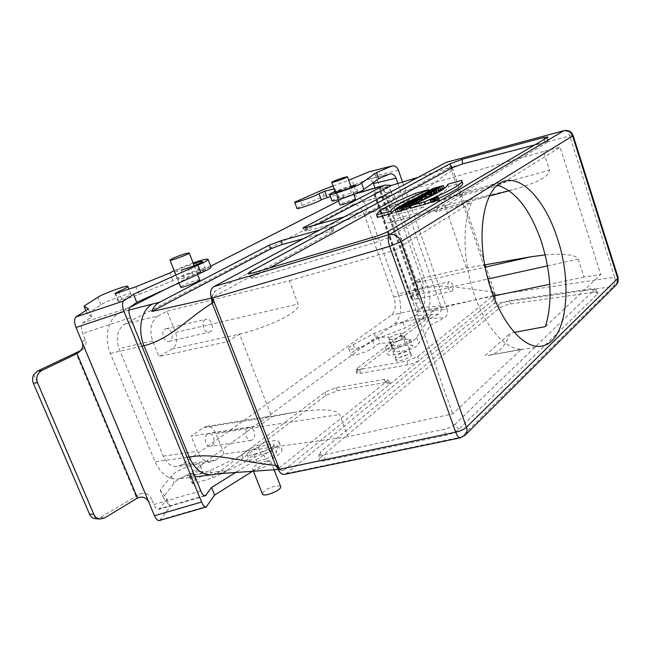 <?xml version="1.0" encoding="UTF-8"?>
<svg xmlns="http://www.w3.org/2000/svg" width="651" height="651" viewBox="0 0 651 651"><rect width="100%" height="100%" fill="white"/><g stroke="black" fill="none" stroke-linecap="round" stroke-linejoin="round"><path stroke-width="0.49" stroke-dasharray="3.25 2.44" d="M280.597 486.37L277.074 485.711C268.912 487.534 264.029 490.252 262.41 493.873M267.325 460.843C259.155 462.755 254.215 465.424 252.515 468.85C252.653 472.561 272.004 465.009 270.93 461.673L267.325 460.843M392.179 339.374C389.835 339.806 388.59 339.708 388.435 339.09C389.68 337.039 393.538 335.175 399.999 333.499C402.367 333.052 403.628 333.141 403.791 333.768C402.546 335.826 398.672 337.69 392.179 339.374L393.285 342.434C399.779 340.766 403.653 338.894 404.889 336.819C404.727 336.193 403.457 336.095 401.089 336.534C403.457 336.095 404.719 336.193 404.881 336.819C403.644 338.894 399.779 340.766 393.285 342.434M211.184 297.515L215.326 291.013L333.328 226.898C333.442 226.426 332.083 226.572 329.243 227.337L319.747 229.966M303.464 238.673L329.837 231.455C332.262 230.812 333.426 230.69 333.328 231.113L331.977 232.09L331.75 228.029L447.587 165.411C449.45 165.256 451.045 166.9 452.364 170.334L451.086 166.566L452.022 166.949L569.796 135.953C568.396 132.161 566.516 130.395 564.148 130.639M344.176 216.897L353.509 214.277L365.952 209.532L366.122 213.43L449.865 167.665L447.278 165.533M379.24 186.764C387.052 185.861 393.416 191.532 398.331 203.771L427.699 287.36C431.719 301.161 430.392 311.284 423.736 317.729L429.725 316.549L356.431 372.649C356.333 373.544 357.635 373.764 360.329 373.324L407.705 364.869C412.612 363.828 416.616 362.192 419.716 359.97L493.157 300.29C494.63 298.549 494.817 295.798 493.735 292.039L455.033 287.034L441.109 286.082L427.699 287.36L398.29 293.926C402.318 307.443 401.146 317.363 394.766 323.677L186.601 475.669L178.097 479.022C168.267 479.453 160.602 473.708 155.093 461.803L110.353 353.371C103.533 337.609 108.383 317.851 120.012 312.407L129.744 307.451M165.997 288.971L210.712 266.194M338.504 201.069L350.303 195.243C357.887 194.34 364.129 199.906 369.027 211.949L398.331 203.771C418.805 198.238 433.029 182.06 451.648 170.725L452.364 170.334M199.727 279.8L196.504 280.223C188.294 282.762 183.004 285.04 180.644 287.058M355.511 199.157L351.963 199.808C345.469 201.867 341.433 203.535 339.855 204.813M435.796 198.376L436.569 200.614L437.358 200.15L433.753 201.273L434.892 200.964L434.054 198.547M436.618 197.994L437.358 200.15M433.346 198.612L434.184 201.021M432.964 198.986L433.753 201.273M434.892 200.964L432.728 201.875L431.955 199.621M433.737 198.734L434.567 201.151M432.37 199.173L433.208 201.59M432.728 201.875L434.42 201.305L433.68 199.149M444.153 187.838L433.306 190.889L431.67 191.817L435.934 190.621L434.16 191.63L433.387 189.368M435.934 190.621L435.153 188.367M431.67 191.817L431.052 190.027M433.306 190.889L432.533 188.644M440.776 189.775L436.788 190.898L440.613 189.311M438.554 189.889L437.936 188.09M436.788 190.898L436.015 188.627M434.16 191.63L428.244 193.77L436.382 191.492M428.244 193.77L427.528 191.695M429.896 192.826L429.115 190.572M431.068 194.014L428.391 194.877L432.231 193.648L431.068 194.014L430.278 191.736M431.662 193.827L430.872 191.549M429.66 191.939L430.449 194.218M428.391 194.877L427.601 192.598M429.44 194.275L428.74 192.232M430.889 193.957L430.14 191.785M431.353 193.852L430.588 191.638M431.8 193.754L431.019 191.5M432.231 193.648L431.45 191.361M436.609 192.167L427.65 194.104L425.616 195.772L424.826 193.502M427.479 194.714L426.69 192.444M426.006 195.04L425.372 193.192M427.65 194.104L426.869 191.842M425.616 195.772L421.685 197.497L431.857 194.177M421.685 197.497L420.953 195.365M423.524 196.447L422.735 194.177M424.867 195.056L425.567 197.074L427.935 196.415L427.137 194.12M427.935 196.415L425.567 197.074M432.061 194.771L421.091 197.831L419.399 198.799L423.378 197.684L422.507 195.438M423.378 197.684L422.58 195.39M419.399 198.799L418.691 196.748M421.091 197.831L420.302 195.552M423.305 197.733L416.095 200.671L426.958 197.391M422.255 198.506L421.726 196.984M416.095 200.671L415.428 198.742M418.17 199.491L417.381 197.196M427.048 197.652L423.085 199.141L422.287 196.83M424.419 198.376L423.622 196.065M423.085 199.141L412.954 202.461L421.71 200.427M420.017 200.899L419.293 198.799M421.376 200.126L420.562 197.798M412.954 202.461L412.352 200.736M414.679 201.476L413.881 199.173M420.058 201.655L421.791 200.663L410.716 203.73L408.966 204.723L419.976 201.419M408.966 204.723L408.283 202.746M410.716 203.73L409.902 201.419M411.172 202.428L411.985 204.772L402.025 208.67L409.853 206.513M403.465 205.049L404.287 207.384M416.29 203.079L416.51 203.69L418.748 202.404L407.648 205.472L405.955 206.44L411.985 204.772M405.955 206.44L405.256 204.447M407.648 205.472L406.834 203.153M407.77 204.032L408.592 206.383L416.51 203.69M414.532 203.853L414.817 204.666L408.592 206.383M410.203 206.416L414.817 204.666M413.182 205.602L412.832 204.601M402.025 208.67L401.333 206.709M410.081 207.181C409.927 206.001 395.767 211.127 396.101 212.21M403.522 209.638L400.031 210.59L403.343 209.142M403.376 209.134L406.704 208.418L403.718 210.102M400.031 210.59L399.201 208.23M416.233 197.847L418.365 196.862M418.674 196.716L429.717 191.842L429.261 190.531M415.371 193.445L416.144 195.658C391.422 205.928 378.516 213.105 377.425 217.198L377.401 217.393M429.717 191.842L416.144 195.658M430.921 201.875L438.668 198.425M461.811 180.319L462.584 182.606M447.693 184.306L448.425 186.845C447.807 190.458 435.275 197.587 410.838 208.222M462.405 182.654L448.466 186.577M388.444 231.219L388.68 237.387L547.271 142.382L547.833 141.942L544.61 142.3L534.821 144.872M269.522 268.025L253.646 276.74L251.221 273.404M388.68 237.387L377.393 241.928L256.592 277.554C253.597 278.416 251.986 278.652 251.758 278.254L253.646 276.74M452.168 291.095C453.975 286.733 453.088 283.592 449.515 281.671C446.26 282.078 448.441 292.226 451.599 291.355L452.168 291.095M416.9 298.776L416.315 299.037C413.068 299.924 410.936 289.996 414.28 289.557C417.926 291.404 418.805 294.48 416.9 298.776M419.805 197.904L420.147 197.766C423.353 196.7 426.055 206.912 422.727 207.506C419.757 208.532 416.925 199.239 419.805 197.904M384.66 207.71C381.698 209.052 384.505 218.142 387.557 217.1C390.982 216.474 388.313 206.481 385.01 207.571L384.66 207.71M545.18 254.875C564.474 253.329 575.492 254.736 578.243 259.09L584.053 277.074L600.783 274.527L560.072 147.24L543.487 151.488L549.525 170.163C549.184 176.226 537.726 182.54 515.144 189.107L444.877 205.529L397.851 218.24L393.668 206.375L364.251 214.561C361.305 207.36 357.578 204.023 353.054 204.552L124.78 324.117C117.408 329.276 115.512 337.43 119.092 348.594L163.271 456.156C166.575 463.357 171.205 466.808 177.17 466.515L182.077 464.586L391.625 314.946C395.491 311.186 396.215 305.221 393.782 297.043L364.251 214.561M543.487 151.488L376.441 199.239L382.397 216.01C384.359 220.868 386.8 223.138 389.697 222.829L397.851 218.24M376.441 199.239L382.601 196.081C387.036 195.585 390.722 199.019 393.668 206.375M493.344 296.099L416.534 312.211L410.781 296.002C409.121 290.313 409.585 286.245 412.164 283.787L419.228 278.921L466.352 268.09L484.71 264.876M444.877 205.529L466.352 268.09M584.053 277.074L549.778 284.267M416.534 312.211L421.343 308.664C425.103 304.88 425.754 298.817 423.305 290.484L419.228 278.921M252.564 439.791L251.05 440.418C245.476 441.435 243.743 427.821 249.382 427.414C254.028 426.47 256.746 437.057 252.564 439.791M211.925 445.74C216.189 443.046 213.528 432.76 208.808 433.704C203.088 434.136 204.731 447.375 210.387 446.358L211.925 445.74M124.78 324.117L158.152 315.898L167.055 311.137L175.567 332.449C177.943 339.855 176.779 345.355 172.1 348.952L158.99 356.536L227.256 341.742L239.633 334.215L271.703 416.86L294.496 412.303C320.813 408.502 335.851 409.235 339.627 414.5L347.968 436.723L452.705 413.873L521.345 349.286C505.257 349.253 485.483 327.152 474.213 294.333C462.91 261.564 462.072 223.016 471.617 202.347L435.584 211.998L463.528 195.145L453.544 195.186C446.244 197.033 440.255 202.64 435.584 211.998M182.077 464.586L215.977 459.972L224.107 453.983L347.968 436.723M224.107 453.983L215.961 433.59C213.723 428.561 210.574 426.169 206.513 426.413L203.633 427.561L191.166 436.154L259.969 425.469L271.703 416.86M215.977 459.972L211.119 461.925C205.22 462.202 200.606 458.646 197.269 451.265L191.166 436.154M205.317 319.617C200.484 321.952 204.023 333.654 209.134 332.254C215.025 331.375 211.998 317.737 206.245 319.259L205.317 319.617M165.142 329.08L166.086 328.731C171.921 327.184 174.867 340.44 168.894 341.352C163.718 342.76 160.236 331.408 165.142 329.08M227.256 341.742L259.969 425.469M167.055 311.137L289.41 280.76L298.166 304.074C301.446 310.82 273.868 325.077 242.18 333.524L239.633 334.215M158.152 315.898C150.869 321.114 149.038 329.447 152.676 340.896L158.99 356.536M289.41 280.76L394.652 250.293L452.705 413.873M394.652 250.293L471.617 202.347M498.544 185.576L560.072 147.24M463.528 195.145L496.038 186.259M545.465 326.582L600.783 274.527M521.345 349.286L488.356 355.413C498.121 353.591 505.453 346.161 510.351 333.125L514.095 332.425M485.19 355.641L510.351 333.125M449.735 167.283L451.648 170.725L492.897 292.014L493.531 296.042L493.157 300.29M317.306 224.432L306.759 229.974L305.392 230.991L308.525 230.552L355.511 217.483L366.122 213.43M418.105 177.349L449.865 167.665M458.743 429.367L455.057 424.297L595.193 289.044L591.783 288.702L508.748 300.575L498.821 304.334L320.479 451.908L320.821 457.092L498.821 308.525C501.897 306.385 505.933 304.855 510.937 303.927L593.981 292.299L598.155 292.747L597.642 293.91L458.743 429.367C455.692 432.028 451.322 434.03 445.634 435.381L325.288 460.672C320.976 461.486 318.876 461.071 319.006 459.435L320.821 457.092M455.057 424.297C452.551 426.454 448.97 428.089 444.324 429.196L324.133 454.772C320.601 455.44 318.884 455.122 318.99 453.804L320.479 451.908M407.607 354.673C401.154 356.292 397.33 358.188 396.133 360.361C396.044 362.981 412.124 357.432 411.432 355.072C411.253 354.396 409.984 354.266 407.607 354.673M278.343 469.452L282.493 470.47L284.845 469.558L388.956 384.961L390.185 382.861L385.856 382.462L337.649 390.657L325.443 395.629L226.825 470.421L186.601 475.669M216.905 473.651L325.223 392.048L335.664 387.793L383.887 379.5L387.581 379.826L386.515 381.608L277.79 469.119M429.725 316.549L435.063 309.29L356.447 368.954C356.366 369.711 357.472 369.898 359.775 369.508L407.119 360.947L417.381 356.764L493.377 295.595L493.531 296.042M212.828 474.62L219.664 471.446M386.515 381.608L388.956 384.961L419.716 359.97L417.381 356.764M226.825 470.421L222.113 473.033M276.773 465.457C278.229 468.818 280.207 470.478 282.729 470.445L284.845 469.558M286.619 473.407L461.38 437.016L613.177 286.489C615.236 284.52 615.724 281.427 614.65 277.204L495.517 294.968L494.955 295.644C495.842 299.265 495.549 301.861 494.085 303.439L286.619 473.407L284.821 474.319M494.955 295.644L493.735 292.039M435.063 309.29L493.377 295.595M398.29 293.926L369.027 211.949M331.977 232.09L211.022 298.199M213.178 302.601C211.494 297.287 212.21 293.422 215.326 291.013M464.611 435.698L460.412 437.798M451.086 166.566C449.751 163.491 448.213 162.05 446.464 162.237M439.059 199.556L431.092 202.355M433.615 201.843L432.028 202.03C434.184 200.777 436.219 200.085 438.139 199.947L433.615 201.843M433.664 199.157L434.412 201.322L436.569 200.614M436.333 200.565L435.071 201.037L436.333 200.565L435.503 198.148M434.64 198.547L435.421 200.817M398.428 170.212L375.717 175.762L420.123 301.348L415.932 303.553L412.303 298.825L410.643 297.767L417.437 289.166L417.787 287.376L416.754 282.135L422.214 280.524C423.305 283.942 423.532 286.285 422.89 287.563L416.811 295.668L420.123 301.348L423.606 311.211L447.042 309.396C448.002 313.041 447.213 315.768 444.674 317.574L421.262 319.177C423.768 317.411 424.558 314.759 423.606 311.211M422.214 280.524L390.771 191.174L385.278 192.973L416.754 282.135M374.968 187.993L379.362 186.08L380.355 191.679L387.483 186.495C388.492 186.503 389.591 188.066 390.771 191.174M385.278 192.973L382.959 188.741L381.991 188.302L373.934 194.348L380.363 191.679L416.909 294.993M296.937 208.328L302.17 205.521L324.214 196.114L353.794 185.144L367.351 179.407C369.752 179.049 371.656 180.181 373.08 182.793M374.179 194.397L374.935 193.502L374.976 188.009M415.932 303.553L417.437 307.801C418.39 311.365 417.6 314.026 415.061 315.792L438.408 314.091C440.971 312.277 441.76 309.542 440.792 305.889L417.437 307.801M397.94 183.501L440.792 305.889M438.408 314.091L428.366 319.543L416.607 337.381C415.769 342.41 384.855 352.63 385.27 347.764C385.262 346.503 387.158 344.818 390.958 342.719L388.46 336.966L378.028 337.487C375.017 338.487 373.178 339.456 372.494 340.392C371.444 344.159 348.415 351.931 348.7 348.44C348.692 347.479 350.246 346.153 353.347 344.469L374.154 333.377L402.896 322.31L415.061 315.792M392.504 345.689L390.779 345.136C392.87 342.483 397.289 340.563 404.027 339.374L408.893 339.147L410.708 339.716C408.592 342.393 404.133 344.322 397.346 345.502L392.504 345.689L394.709 351.792L399.559 351.638C406.354 350.49 410.797 348.554 412.897 345.836L411.074 345.25L406.208 345.437C399.462 346.601 395.051 348.521 392.976 351.214L394.709 351.792M447.042 309.396L402.578 182.101M428.366 319.543L430.433 325.386L444.674 317.574M375.717 175.762C374.382 172.629 372.356 171.237 369.646 171.604M353.794 185.144L351.654 179.155M421.262 319.177L404.938 328.006L376.229 339.073L355.47 350.238C352.378 351.931 350.832 353.265 350.84 354.25C350.588 357.814 373.593 350.059 374.626 346.218C375.293 345.266 377.132 344.298 380.135 343.305L390.592 342.849L393.131 348.741C389.347 350.865 387.467 352.565 387.483 353.851C387.101 358.823 417.991 348.635 418.788 343.5L430.433 325.386M402.896 322.31L404.938 328.006M374.463 193.908L411.098 297.116M382.959 188.741L417.787 287.376M374.154 333.377L376.229 339.073M378.028 337.487L380.135 343.305M388.46 336.966L390.592 342.849M390.958 342.719L393.131 348.741M416.607 337.381L418.788 343.5M331.92 200.695L338.349 197.172L337.12 194.95L330.399 196.512M356.178 191.89L351.491 192.973C344.818 194.885 340.229 196.675 337.698 198.352L343.891 197.212C350.604 195.292 355.243 193.485 357.798 191.793L356.178 191.89L354.136 186.186M339.236 198.27L336.901 191.825L335.379 191.931C337.926 190.304 342.532 188.513 349.188 186.568L350.848 186.178M338.349 197.172L336.054 190.808L334.874 188.749L334.109 188.928M337.12 194.95L334.874 188.749M324.214 196.114L322.033 190.125M333.068 186.04L348.724 180.237M334.964 191.28L336.054 190.808M95.616 518.709L100.173 517.594L140.16 493.775L144.839 493.206C147.964 494.019 150.178 495.875 151.496 498.764L148.81 502.133M236.671 471.845L270.482 450.809C276.374 447.375 279.279 444.6 279.198 442.485C279.141 436.186 246.639 447.253 242.091 455.106L210.102 470.567L190.076 476.508L189.246 476.003L192.468 473.033C197.814 469.998 200.459 467.589 200.402 465.79C200.305 461.128 175.754 469.778 171.303 476.044L160.179 490.089L167.079 499.171L158.763 509.432C157.062 509.611 155.443 507.983 153.905 504.549L151.496 498.764M82.034 341.946L85.281 339.635C86.461 342.76 86.135 345.551 84.304 348.008L80.708 350.58M85.281 339.635L82.726 333.483C80.862 328.356 80.854 324.857 82.693 322.986L130.045 307.174M210.997 266.926C209.85 264.957 178.651 276.203 172.971 280.63L139.102 294.464L118.718 301.315L118.034 301.234L121.77 299.151C127.531 296.62 130.582 294.919 130.916 294.065C131.86 291.819 106.601 300.868 100.97 304.79L87.234 313.831L91.758 316.899L82.693 322.986M190.059 273.68C183.094 276.154 179.009 278.034 177.804 279.303C177.975 279.759 180.14 279.312 184.282 277.944L193.306 274.917C200.296 272.435 204.373 270.564 205.537 269.311C205.342 268.847 203.145 269.311 198.937 270.694L190.059 273.68L187.065 266.047L193.493 263.867M159.487 520.515L170.18 506.665L167.079 499.171M91.758 316.899L88.438 308.867M174.142 270.613L193.111 262.898M184.282 277.944L181.23 270.189C177.08 271.557 174.924 272.028 174.761 271.605C175.99 270.377 180.083 268.529 187.065 266.047M135.904 496.127L75.874 352.777M95.526 518.701L33.819 374.537M87.234 313.831L85.875 310.535M118.718 301.315L115.577 293.609M139.102 294.464L135.978 286.717M172.971 280.63L169.927 272.956M262.646 451.729L253.784 454.357C249.699 455.497 247.429 455.497 246.998 454.382C247.73 452.046 251.481 449.711 258.26 447.375L266.983 444.779C271.125 443.624 273.428 443.616 273.884 444.755C273.184 447.058 269.433 449.385 262.646 451.729L265.494 459.004C272.281 456.668 276.016 454.325 276.699 451.981C276.227 450.809 273.925 450.801 269.783 451.949L261.067 454.528C254.305 456.864 250.562 459.215 249.846 461.592C250.293 462.739 252.564 462.747 256.649 461.624L265.494 459.004M242.091 455.106L244.939 462.291L213.032 477.818L193.013 483.717L192.175 483.197L195.381 480.194C200.711 477.142 203.34 474.693 203.267 472.87C203.128 468.102 178.602 476.744 174.199 483.099L163.181 497.348L170.18 506.665M210.102 470.567L213.032 477.818M190.076 476.508L193.013 483.717M160.179 490.089L163.181 497.348M252.865 471.015L273.347 458.133C279.222 454.667 282.103 451.859 281.997 449.703C281.891 443.274 249.431 454.317 244.939 462.291M270.482 450.809L273.347 458.133M398.803 357.716C405.296 356.097 409.145 354.201 410.342 352.036C410.171 351.369 408.893 351.239 406.525 351.654C400.064 353.281 396.239 355.169 395.035 357.334L398.803 357.716M401.089 336.534L399.999 333.499M348.798 195.821L353.908 194.323M128.89 310.136L120.012 312.407M547.353 137.483L547.271 142.382M544.293 139.29L544.61 142.3M253.63 272.745L256.592 277.554M374.618 236.769L377.393 241.928M382.397 216.01L549.525 170.163M390.478 222.512L508.504 190.776M412.164 283.787L485.141 267.17M410.781 296.002L487.868 279.01M547.507 265.868L578.243 259.09M421.343 308.664L391.625 314.946M393.782 297.043L423.305 290.484M381.641 196.456L352.077 204.935M215.961 433.59L339.627 414.5M203.633 427.561L274.25 416.266M172.1 348.952L242.18 333.524M175.567 332.449L298.166 304.074M152.676 340.896L119.092 348.594M163.271 456.156L197.269 451.265M353.509 214.277L355.511 217.483M306.507 227.459L308.525 230.552M305.181 227.801L306.759 229.974M573.075 135.449L569.796 135.953L614.65 277.204L618.084 277.456M495.517 294.968L452.022 166.949M593.981 292.299L591.783 288.702M597.642 293.91L594.77 289.988M510.937 303.927L508.748 300.575M498.821 308.525L498.821 304.334M325.288 460.672L324.133 454.772M445.634 435.381L444.324 429.196M325.443 395.629L325.223 392.048M337.649 390.657L335.664 387.793M385.856 382.462L383.887 379.5M407.705 364.869L407.119 360.947M360.329 373.324L359.775 369.508M357.757 371.127L357.578 367.669M110.353 353.371L141.959 346.194M187.114 457.295L155.093 461.803M394.766 323.677L423.736 317.729M615.797 285.293L613.177 286.489L494.085 303.439M329.243 227.337L329.837 231.455M435.21 198.319L436.04 200.736M435.128 200.988L434.315 198.628M422.89 287.563L417.437 289.166M410.74 297.938L417.193 294.569M381.828 188.375L387.321 186.577M380.729 191.467L374 194.429M389.274 174.151L366.676 179.635M374.935 193.502L412.303 298.825M404.027 339.374L406.208 345.437M397.346 345.502L399.559 351.638M408.893 339.147L411.074 345.25M353.347 344.469L355.47 350.238M372.494 340.392L374.626 346.218M351.491 192.973L349.188 186.568M343.891 197.212L341.547 190.727M302.17 205.521L299.932 199.45M100.173 517.594L104.591 517.952M135.872 498.951L140.16 493.775M204.324 495.712L159.821 508.7M153.905 504.549L200.736 490.83M144.839 493.206L84.304 348.008M130.371 317.68L82.726 333.483M160.415 519.783L207.164 506.25M198.937 270.694L196.61 264.737M193.306 274.917L190.255 267.138M100.97 304.79L97.878 297.263M121.77 299.151L119.035 292.437M253.784 454.357L256.649 461.624M266.983 444.779L269.783 451.949M258.26 447.375L261.067 454.528M192.468 473.033L195.381 480.194M171.303 476.044L174.199 483.099M273.998 469.517L270.93 461.673M253.361 470.99L252.515 468.85M411.432 355.072L403.791 333.768M396.133 360.361L388.435 339.09M424.981 197.448L424.183 195.154M422.214 198.571L421.669 197.001M406.704 208.418L405.874 206.05M377.425 217.198L376.595 214.863M448.425 186.845L447.652 184.583M547.833 141.942L548.036 136.946M251.758 278.254L247.86 273.77M416.315 299.037L451.599 291.355M414.28 289.557L449.515 281.671M420.147 197.766L385.01 207.571M422.727 207.506L387.557 217.1M389.697 222.829L489.17 196.089M509.204 190.702L515.144 189.107M382.601 196.081L353.054 204.552M249.382 427.414L208.808 433.704M251.05 440.418L210.387 446.358M206.513 426.413L294.496 412.303M168.894 341.352L209.134 332.254M166.086 328.731L206.245 319.259M504.297 181.222L453.544 195.186M541.136 346.145L488.356 355.413M211.119 461.925L177.17 466.515M355.218 193.803L350.303 195.243M305.392 230.991L302.918 228.07M595.193 289.044L598.155 292.747M318.99 453.804L319.006 459.435M353.794 194.372L351.304 187.431M338.04 199.784L335.68 193.274M197.635 274.453L194.21 265.706M179.033 282.99L175.892 275.048M387.581 379.826L390.185 382.861M356.447 368.954L356.431 372.649M195.072 476.882L178.097 479.022M333.328 231.113L333.328 226.898M431.214 199.662L432.028 202.03M437.301 197.522L438.139 199.947M434.233 198.628L435.071 201.037M387.483 186.495L381.991 188.302M367.351 179.407L389.957 173.923M373.934 194.348L410.643 297.767M380.013 191.671L416.811 295.668M390.779 345.136L392.976 351.214M410.708 339.716L412.897 345.836M348.7 348.44L350.84 354.25M385.27 347.764L387.483 353.851M357.798 191.793L355.479 185.323M337.698 198.352L335.379 191.931M158.763 509.432L205.35 495.842M83.409 348.936L79.406 351.857M177.804 279.303L174.761 271.605M205.537 269.311L202.526 261.596M130.916 294.065L128.914 289.101M118.034 301.234L114.934 293.609M273.884 444.755L276.699 451.981M246.998 454.382L249.846 461.592M189.246 476.003L192.175 483.197M200.402 465.79L203.267 472.87M279.198 442.485L281.997 449.703"/><path stroke-width="0.98" d="M253.361 470.99L262.41 493.873C262.654 497.828 281.899 490.268 280.719 486.688L280.597 486.37M319.747 229.966L281.468 240.544L268.822 245.362L159.536 302.243L128.89 310.136M353.908 194.323L383.545 185.665L302.853 227.996L306.507 227.459L344.176 216.897M129.744 307.451L165.997 288.971M210.712 266.194L338.504 201.069M179.033 282.99L180.644 287.058C179.977 288.849 200.093 281.338 199.776 279.922L199.727 279.8M338.04 199.784L339.855 204.813C339.244 206.074 355.731 200.223 355.536 199.239L355.511 199.157M431.955 199.621L436.618 197.994M436.528 197.733L432.964 198.986M432.915 198.856L431.89 199.45M429.115 190.572L427.463 191.508L438.359 188.44L439.995 187.504L436.015 188.627L443.38 185.584L432.533 188.644L430.897 189.571L435.153 188.367L433.387 189.368L429.115 190.572M431.052 190.027L430.897 189.571M443.38 185.584L444.153 187.838L442.534 188.766L441.76 186.503M440.613 189.311L442.534 188.766M437.936 188.09L437.781 187.626M436.382 191.492L440.776 189.775L439.995 187.504M439.14 190.71L438.359 188.44M430.872 191.549L427.601 192.598L430.872 191.549M422.735 194.177L420.896 195.21L433.932 190.955L435.828 189.88L426.869 191.842L424.826 193.502L422.735 194.177M425.372 193.192L425.225 192.769M435.828 189.88L436.609 192.167L434.722 193.249L433.932 190.955M431.857 194.177L434.722 193.249M424.769 194.779L427.137 194.12L424.867 195.056M417.381 197.196L415.297 198.376L421.417 196.276C422.938 196.643 430.637 193.306 431.271 192.476L420.302 195.552L418.601 196.504L422.507 195.438L417.381 197.196M431.271 192.476L432.061 194.771L426.958 197.391M421.726 196.984L421.506 196.35M413.881 199.173L412.148 200.15L421.848 197.839L426.242 195.333L413.881 199.173M426.242 195.333L427.048 197.652L422.654 200.166L421.848 197.839M421.71 200.427L422.654 200.166M412.352 200.736L412.148 200.15M409.902 201.419L408.161 202.404L419.244 199.312L420.977 198.327L409.902 201.419M420.977 198.327L421.767 200.598M419.976 201.419L419.244 199.312M403.465 205.049L401.203 206.326L412.36 203.234L413.995 202.306L407.77 204.032L417.934 200.06L406.834 203.153L405.134 204.105L411.172 202.428L403.465 205.049M418.617 202.03L417.934 200.06M415.688 201.338L416.29 203.079M413.995 202.306L414.532 203.853M412.832 204.601L412.36 203.234M395.271 209.842L400.878 208.296L402.684 207.27L399.201 208.23C401.919 206.872 404.141 206.139 405.874 206.05L402.879 207.726L405.728 206.937L409.259 204.813C409.113 203.649 394.945 208.776 395.271 209.842L396.101 212.21L401.716 210.672L403.522 209.638L402.684 207.27M402.879 207.726L403.718 210.102L406.566 209.321L410.081 207.181L409.259 204.813M406.566 209.321L405.728 206.937M401.716 210.672L400.878 208.296M428.944 189.604L415.371 193.445C390.633 203.69 377.702 210.826 376.595 214.863L390.6 211.184C392.667 206.782 405.451 199.588 428.944 189.604L429.261 190.531M390.6 211.184L391.43 213.544C392.984 210.029 401.252 204.796 416.233 197.847M376.571 215.058L377.401 217.393L391.43 213.544M447.693 184.306L447.652 184.583C447.009 188.139 434.461 195.219 410 205.83L424.631 201.794C448.873 191.524 461.323 184.705 461.966 181.352L461.811 180.319L447.693 184.306M410 205.83L410.838 208.222L425.461 204.211L430.921 201.875M438.668 198.425C454.186 191.304 462.21 186.381 462.747 183.655L462.405 182.654M425.461 204.211L424.631 201.794M544.098 137.426L548.036 136.946L547.353 137.483L388.444 231.219C384.985 233.139 380.379 234.995 374.618 236.769L253.63 272.745C249.968 273.811 248.007 274.112 247.738 273.64L250.074 271.817L449.662 163.938L462.129 159.34L544.098 137.426L544.293 139.29M534.821 144.872L462.592 163.906L452.396 167.665L269.522 268.025M484.71 264.876L530.394 256.868L545.18 254.875M549.778 284.267L493.344 296.099M496.038 186.259L498.544 185.576C516.3 191.744 530.622 210.566 541.502 242.026C551.381 273.973 552.699 302.162 545.465 326.582L514.095 332.425M557.362 238.307C573.507 285.618 566.46 343.167 541.136 346.145C521.785 349.709 495.533 315.711 485.906 270.873C476.052 226.084 485.988 184.982 505.241 180.962C523.42 176.177 546.034 202.607 557.362 238.307M377.604 187.382L384.741 185.177M383.545 185.665L385.018 185.096L391.528 185.389L317.306 224.432M391.528 185.389L418.105 177.349M343.923 177.438C337.421 179.562 333.361 181.198 331.725 182.337C331.042 183.403 347.577 177.495 347.463 176.722L343.923 177.438M186.007 253.434C177.788 256.071 172.442 258.292 169.984 260.091C169.195 261.588 189.425 254.085 189.221 252.962L186.007 253.434M141.959 346.194L144.026 345.722C170.627 338.984 188.245 317.826 212.21 303.13L275.625 465.416C245.769 462.731 216.116 452.364 189.205 457.002L144.026 345.722C137.141 329.479 141.438 309.445 152.48 304.098M187.114 457.295L189.205 457.002C194.747 469.241 202.217 475.173 211.599 474.799L212.828 474.62M222.113 473.033L219.289 473.676L278.335 469.444L275.625 465.416L276.773 465.457L278.644 470.242L279.442 469.29L212.584 297.995L211.184 297.515L213.178 302.601L212.21 303.13L211.193 297.523M284.821 474.319L284.593 474.367C282.176 474.644 280.199 473.269 278.644 470.242M159.536 302.243C155.801 304.229 153.188 307.329 151.716 311.536L271.223 248.666L282.029 244.54L303.464 238.673M151.716 311.536L211.022 298.199L211.184 297.515C209.899 292.389 210.794 288.751 213.886 286.595L389.534 234.523C387.776 236.565 387.809 240.512 389.632 246.355L455.692 432.166L279.442 469.29M460.412 437.798L460.265 437.83C458.662 437.854 457.14 435.967 455.692 432.166C460.387 431.052 463.976 429.4 466.458 427.219L617.742 278.368L616.782 284.316L615.797 285.293M573.075 135.449L573.108 135.546C571.456 131.543 568.469 129.907 564.148 130.639L446.057 162.392L213.886 286.595M564.148 130.639L446.057 162.392M430.278 200.003L431.092 202.355L433.159 202.111L439.059 199.556M432.329 199.686L438.245 197.204C435.747 197.399 433.078 198.311 430.254 199.938L432.329 199.686M432.777 199.418L431.198 199.613C433.354 198.368 435.389 197.676 437.301 197.522L432.777 199.418M434.298 198.571L435.503 198.148L434.315 198.628M373.08 182.793L373.397 183.566L396.085 178.211C394.742 175.005 392.699 173.581 389.957 173.923L378.622 178.732L376.457 172.588L361.59 183.045C359.751 185.478 328.169 196.545 329.585 194.267L334.964 191.28M373.397 183.566L374.976 188.009M396.085 178.211L397.94 183.501M402.578 182.101L398.428 170.212C397.069 166.981 395.019 165.549 392.268 165.915L369.019 171.807L348.724 180.237M369.019 171.807L392.268 165.915M391.633 166.119L376.457 172.588M378.622 178.732L363.893 189.506C362.094 192.053 330.545 203.088 331.92 200.695L329.634 194.405M330.399 196.512L321.22 199.759C319.462 201.753 295.961 210.037 296.937 208.328L294.716 202.298M350.848 186.178L355.479 185.323C352.907 186.975 348.269 188.774 341.547 190.727L336.901 191.825M334.109 188.928L324.849 191.158L318.982 193.624C317.192 195.536 293.666 203.836 294.675 202.209L322.033 190.125L333.068 186.04M327.071 197.286L324.849 191.158M363.893 189.506L361.59 183.045M80.708 350.58L37.579 371.037L33.819 374.537C32.322 377.311 32.159 380.192 33.331 383.17L37.514 382.739C35.813 377.385 37.221 373.316 41.745 370.533L75.313 354.421L79.406 351.857C82.604 349.026 83.483 345.722 82.034 341.946L76.004 327.477L124.007 311.471C122.128 306.239 122.03 302.723 123.723 300.917L76.012 316.931C74.124 318.787 74.124 322.302 76.004 327.477M37.514 382.739L93.858 514.371L89.447 514.03L33.331 383.17M124.007 311.471L201.574 502.019L154.474 515.714L148.81 502.133C146.19 497.364 142.423 496.005 137.491 498.056L104.591 517.952L100.042 519.075C97.219 518.741 95.152 517.171 93.858 514.371M137.491 498.056L76.989 353.534M89.447 514.03C90.725 516.78 92.751 518.342 95.526 518.701L100.034 519.067M210.997 266.926L211.087 267.162C210.721 268.163 207.352 270.084 200.988 272.915L136.767 302.398L130.045 307.174C128.402 308.989 128.507 312.496 130.371 317.68L200.736 490.83C202.249 494.312 203.787 495.981 205.35 495.842L211.559 487.461L214.635 495.069L252.865 471.015M214.635 495.069L206.172 506.999C204.609 507.137 203.079 505.477 201.574 502.019M136.767 302.398L133.471 294.236L123.723 300.917M148.81 502.133L82.034 341.946M154.474 515.714C155.996 519.124 157.615 520.743 159.316 520.564L159.487 520.515M76.012 316.931L88.438 308.867L84.028 306.076L97.878 297.263C103.566 293.446 128.849 284.381 127.865 286.521C127.506 287.335 124.439 288.995 118.661 291.502L114.91 293.544L115.577 293.609L135.978 286.717L169.927 272.956L174.142 270.613M193.111 262.898C202.591 259.684 207.588 258.537 208.092 259.448C207.702 260.4 204.316 262.28 197.928 265.087L133.471 294.236M193.493 263.867L195.951 263.037C200.15 261.645 202.347 261.165 202.526 261.596C201.346 262.801 197.253 264.648 190.255 267.138L181.23 270.189M85.875 310.535L84.028 306.076M200.988 272.915L197.928 265.087M211.559 487.461L236.671 471.845M462.129 159.34L462.592 163.906M449.662 163.938L452.396 167.665M251.221 273.404L250.074 271.817M485.141 267.17L530.394 256.868M487.868 279.01L547.507 265.868M304.465 226.825L305.181 227.801M464.611 435.698L616.782 284.316L618.027 282.127L618.149 277.66L573.108 135.546L572.603 135.986L617.742 278.368L618.084 277.456M281.468 240.544L282.029 244.54M268.822 245.362L271.223 248.666M284.593 474.367L460.265 437.83L465.668 434.624C467.141 432.573 467.41 430.108 466.458 427.219L400.951 241.765L389.632 246.355L212.584 297.995M572.603 135.986L400.951 241.765C398.445 236.215 394.644 233.807 389.534 234.523L563.628 130.827C567.827 130.07 570.821 131.787 572.603 135.986M354.136 186.186L353.875 185.454M321.22 199.759L318.982 193.624M41.745 370.533L37.579 371.037M80.39 350.718L75.313 354.421M206.302 495.134L204.324 495.712M196.61 264.737L195.951 263.037M119.035 292.437L118.661 291.502M280.719 486.688L273.998 469.517M421.669 197.001L421.417 196.276M462.747 183.655L461.966 181.352M489.17 196.089L509.204 190.702M505.241 180.962L504.297 181.222M378.874 186.87L355.218 193.803M355.536 199.239L353.794 194.372M351.304 187.431L347.463 176.722M335.68 193.274L331.75 182.394M199.776 279.922L197.635 274.453M194.21 265.706L189.221 252.962M175.892 275.048L170.017 260.18M211.599 474.799L195.072 476.882M212.096 474.742L219.289 473.676M439.083 199.621L438.245 197.204M206.172 506.999L159.316 520.564M128.914 289.101L127.865 286.521M211.087 267.162L208.092 259.448"/></g></svg>
